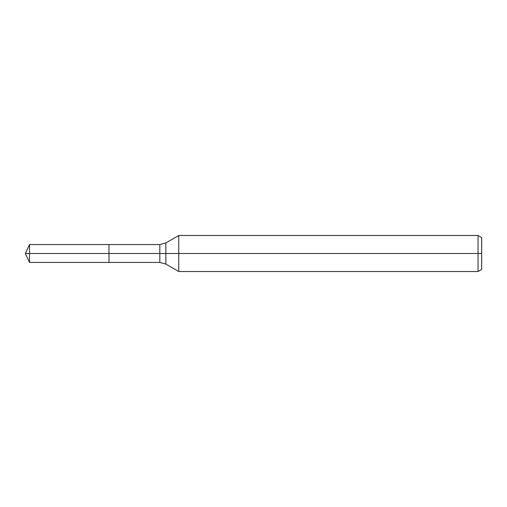 <?xml version="1.0" encoding="UTF-8"?>
<svg xmlns="http://www.w3.org/2000/svg" width="507" height="507" viewBox="0 0 507 507"><rect width="100%" height="100%" fill="white"/><g stroke="black" fill="none" stroke-linecap="round" stroke-linejoin="round"><path stroke-width="0.76" d="M478.05 271.511L478.05 235.489L481.65 237.568L481.65 269.432L478.05 271.511L178.756 271.511L178.756 235.489L165.84 242.948L165.84 264.052L159.838 262.449L108.986 262.449L108.986 244.551L29.52 244.551L29.52 253.5L25.35 253.5L29.52 262.449L29.52 253.5L108.986 253.5L25.35 253.5L481.65 253.5M29.52 262.449L108.986 262.449L108.986 244.551L159.838 244.551L159.838 262.449M478.05 235.489L178.756 235.489M165.84 264.052L178.756 271.511M165.84 242.948L159.838 244.551M25.35 253.5L29.52 244.551"/></g></svg>

